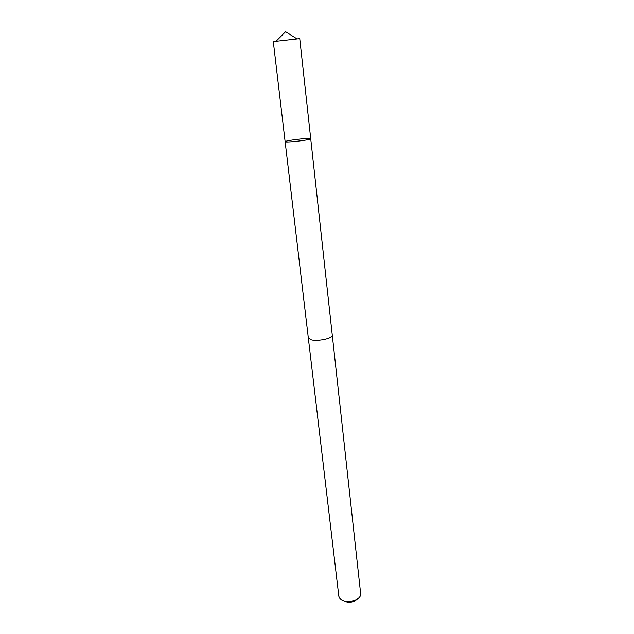 <?xml version="1.0" encoding="UTF-8"?>
<svg xmlns="http://www.w3.org/2000/svg" width="634" height="634" viewBox="0 0 634 634"><rect width="100%" height="100%" fill="white"/><g stroke="black" fill="none" stroke-linecap="round" stroke-linejoin="round"><path stroke-width="0.95" d="M285.134 141.691C284.571 142.967 311.563 139.892 310.731 138.775L307.403 138.521C300.215 138.695 284.571 140.914 285.134 141.691C284.571 142.967 311.563 139.892 310.731 138.775L299.747 38.603L273.302 41.614L308.306 337.795M332.264 335.061L332.295 335.22C333.175 338.184 318.331 341.52 311.476 339.848L308.322 337.946L338.841 596.34L339.578 598.155L341.94 600.065C347.448 603.132 358.725 600.493 360.366 595.786L360.675 593.852L332.295 335.22C333.183 338.184 318.331 341.52 311.46 339.848L308.314 337.946M357.101 599.154C353.653 602.308 349.461 603.037 344.531 601.357M296.641 38.65L285.569 31.7L276.345 40.964M332.279 335.22L310.731 138.775"/></g></svg>
